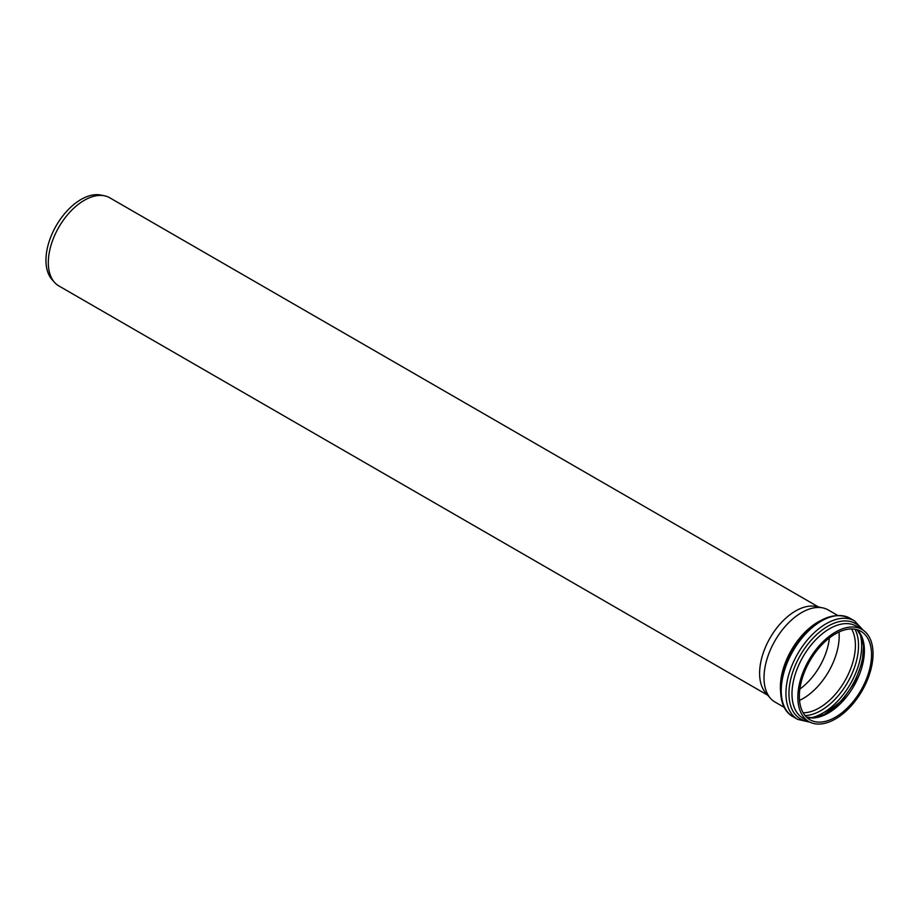 <?xml version="1.0" encoding="UTF-8"?>
<svg xmlns="http://www.w3.org/2000/svg" width="919" height="919" viewBox="0 0 919 919"><rect width="100%" height="100%" fill="white"/><g stroke="black" fill="none" stroke-linecap="round" stroke-linejoin="round"><path stroke-width="1.38" d="M784.389 707.458L775.039 702.059A53.176 30.706 -60 0 1 770.478 698.314A53.176 30.706 -60 0 1 764.022 677.717A53.176 30.706 -60 0 1 783.999 627.838A53.176 30.706 -60 0 1 822.7 607.873A53.176 30.706 -60 0 1 828.214 609.952L837.565 615.351M797.841 697.245A53.176 30.706 -60 0 1 821.058 643.725A53.176 30.706 -60 0 1 862.033 629.481A53.176 30.706 -60 0 1 862.033 690.881A53.176 30.706 -60 0 1 808.858 721.587A53.176 30.706 -60 0 1 797.841 697.245M839.013 631.996A51.039 29.465 -60 0 1 799.53 700.393M799.358 696.372A51.039 29.465 -60 0 1 821.632 645A51.039 29.465 -60 0 1 860.965 631.33A51.039 29.465 -60 0 1 860.965 690.261A51.039 29.465 -60 0 1 809.926 719.738A51.039 29.465 -60 0 1 799.358 696.372M770.478 698.314L765.78 693.006A50.89 29.385 -60 0 1 759.611 673.294A50.89 29.385 -60 0 1 778.715 625.563A50.89 29.385 -60 0 1 815.75 606.46L822.7 607.873M767.71 695.189L58.862 285.935A50.89 29.385 -60 0 1 54.497 282.351A50.89 29.385 -60 0 1 48.316 262.639A50.89 29.385 -60 0 1 67.432 214.897A50.89 29.385 -60 0 1 104.467 195.804A50.89 29.385 -60 0 1 109.752 197.792L818.599 607.045M54.497 282.351L51.981 279.514A49.66 28.673 -60 0 1 45.95 260.272A49.66 28.673 -60 0 1 64.606 213.679A49.66 28.673 -60 0 1 100.745 195.046L104.467 195.804M829.397 637.935A48.202 27.823 -60 0 1 799.863 689.089M820.989 620.44A53.176 30.706 120 0 0 780.38 687.159A53.176 30.706 120 0 0 780.507 690.56M808.858 721.587L802.999 718.198A53.176 30.706 -60 0 1 791.983 693.856A53.176 30.706 -60 0 1 815.199 640.348A53.176 30.706 -60 0 1 856.175 626.092L862.033 629.481M861.494 629.17A55.014 31.763 120 0 0 800.357 655.27A55.014 31.763 120 0 0 808.318 721.277M863.642 648.676A54.968 31.74 -60 0 1 826.284 713.374M811.144 717.773A54.968 31.74 120 0 0 861.677 645.793A54.968 31.74 120 0 0 859.885 633.363M854.969 629.205A53.003 30.603 -60 0 1 858.53 645.586A53.003 30.603 -60 0 1 805.09 715.591M851.591 628.941A51.039 29.465 -60 0 1 844.825 680.945A51.039 29.465 -60 0 1 803.16 712.811M806.606 717.234A51.039 29.465 120 0 0 853.82 686.137A51.039 29.465 120 0 0 857.14 629.699M781.242 690.651A56.852 32.82 -60 0 1 806.055 633.444A56.852 32.82 -60 0 1 849.868 618.211C834.165 611.457 817.68 618.154 800.438 638.314C778.255 664.747 773.132 706.171 793.017 716.682A56.852 32.82 -60 0 1 781.242 690.651M863.24 630.239L854.567 620.922A56.852 32.82 120 0 0 810.753 636.155A56.852 32.82 120 0 0 785.94 693.363A56.852 32.82 120 0 0 797.715 719.393L793.017 716.682M806.526 717.165L812.924 717.716L824.205 714.454L842.516 700.002L854.957 681.829L862.298 661.646L863.527 646.126L861.689 637.2L857.036 629.664M854.567 620.922L849.868 618.211M797.715 719.393L810.121 722.254"/></g></svg>
